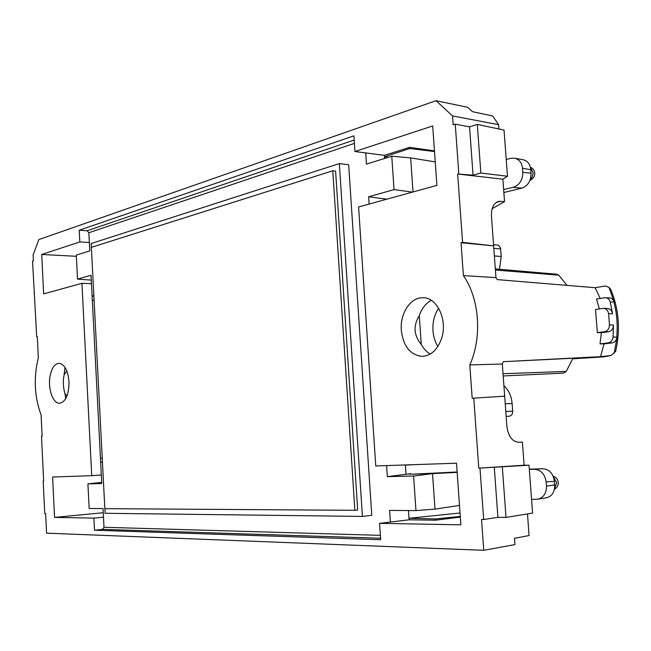 <?xml version="1.0" encoding="UTF-8"?>
<svg xmlns="http://www.w3.org/2000/svg" width="651" height="651" viewBox="0 0 651 651"><rect width="100%" height="100%" fill="white"/><g stroke="black" fill="none" stroke-linecap="round" stroke-linejoin="round"><path stroke-width="0.98" d="M332.791 170.757L354.86 510.294L104.844 508.659L91.368 247.356L332.791 170.757L335.607 171.091L357.684 509.977L354.86 510.294M610.581 289.117L609.002 287.392L605.52 285.992L595.112 287.701L600.222 298.451M599.4 308.883L596.487 299.037L604.584 297.776L609.434 297.889C611.655 298.093 613.218 299.411 614.121 301.836L610.28 302.105L612.567 313.782C611.94 310.568 610.247 308.802 607.497 308.484L603.51 308.354C606.26 308.664 607.953 310.437 608.587 313.668L609.482 324.906C609.287 328.69 607.643 330.952 604.543 331.693L597.349 332.628L601.386 332.677L600.027 343.874L604.03 343.883L600.548 356.667L503.313 361.671L502.312 364.031L506.901 426.397C508.244 436.227 512.085 441.508 518.416 442.241L522.403 442.119L524.112 465.221L529.011 465.221L478.786 468.142L524.112 465.221M605.471 297.727C607.855 297.971 609.458 299.427 610.28 302.105M597.349 332.628L595.519 309.461L603.51 308.354M609.482 324.906L613.462 324.987C613.266 328.755 611.623 331.009 608.53 331.75L601.386 332.677M613.462 324.987L613.063 337.063C612.558 340.375 610.931 342.32 608.164 342.89L600.027 343.874M614.235 353.151L616.969 337.543C616.334 340.611 614.723 342.402 612.119 342.906L604.03 343.883M616.969 337.543L616.757 337.096C617.815 325.183 616.888 313.57 613.983 302.251M615.602 351.467L611.037 355.495L600.548 356.667M614.121 301.836L609.002 287.4M572.807 358.791L604.014 356.846L611.037 355.495M546.482 497.787L537.759 499.179C543.593 497.641 546.498 493.295 546.474 486.142L546.148 481.886C544.871 474.034 540.875 469.827 534.17 469.249L529.32 469.387M546.409 497.803L546.482 497.795C552.024 496.306 554.766 492.01 554.709 484.905L554.44 481.358C553.195 473.554 549.379 469.363 543.015 468.769L534.17 469.249M522.509 168.251L530.809 169.724C530.15 164.215 527.66 160.911 523.347 159.796L514.681 158.201C519.221 159.357 521.833 162.701 522.509 168.251L522.818 172.36C522.729 180.132 519.482 185.136 513.086 187.366L503.646 189.547M530.809 169.724L531.07 173.158C531.013 180.88 527.953 185.869 521.89 188.115L513.086 187.366M499.455 269.27L501.254 256.47L500.562 248.072L498.617 245.289L493.539 244.564M506.169 416.428L509.391 416.176C511.572 415.72 512.671 414.052 512.679 411.172L512.109 403.506C511.409 395.995 508.675 390.063 503.907 385.709M419.285 315.67L421.27 344.387C413.743 335.33 413.084 325.76 419.285 315.67C421.791 308.419 425.787 303.317 431.271 300.347M503.313 361.671L573.026 358.245L566.215 371.42L563.481 373.104L503.19 375.961M495.321 268.912L556.849 274.234L558.81 275.178L567.005 285.366M64.97 367.351L64.115 374.781L66.809 370.94M65.637 398.786L65.059 393.814L67.061 395.775M502.312 364.031L469.802 364.918C482.342 337.267 479.486 298.524 463.39 275.601L495.964 277.619L497.274 279.613L595.112 287.701M531.558 499.366L537.759 499.179M529.304 469.159L543.015 468.769M514.681 158.201L510.913 158.315L506.226 159.462M503.866 192.533L521.89 188.115M438.628 308.216C434.38 314.669 432.492 322.155 432.964 330.667C433.42 336.616 435.063 341.865 437.903 346.422M430.254 354.038C426.584 351.971 423.589 348.749 421.27 344.387M91.392 247.347L91.197 243.523L339.35 163.596L362.42 516.422L105.112 513.289L104.876 508.659M412.457 192.118L394.042 189.604L391.764 156.216L410.651 157.9L435.234 161.904M457.165 472.349L432.533 473.635L413.597 476.011L415.956 510.587L434.998 509.131L459.5 505.42M64.115 374.781C62.805 381.364 63.123 387.711 65.059 393.814M69.006 381.763C68.949 394.498 65.857 401.659 59.737 403.254C52.747 404.011 47.344 387.508 50.306 374.927C52.056 367.563 54.969 363.697 59.046 363.323C64.612 364.291 67.932 370.435 69.006 381.763M441.484 338.732C447.855 320.642 437.464 297.686 423.362 297.751C410.814 296.734 399.828 313.334 401.309 330.269C403.36 346.422 410.35 355.129 422.263 356.39C431.035 355.723 437.439 349.839 441.484 338.732M379.566 523.347L460.867 524.836L456.514 463.203L375.765 465.961L358.595 206.977L436.894 185.38L432.695 125.96L354.925 151.52L353.884 135.831L79.227 230.226L87.104 230.755L88.845 232.732L89.781 250.887L76.305 255.111L77.526 279.108L91.034 275.283L101.759 483.555L87.918 483.888L89.163 508.48L103.045 508.569L104.005 527.277L102.443 529.377L94.509 530.215L380.648 539.72L379.566 523.347L409.105 519.799L408.47 510.539M463.39 275.601L461.038 242.717L493.629 245.875L491.456 216.246C491.236 208.011 493.645 203.071 498.674 201.436L500.578 201.322L496.461 202.339M495.964 277.619L493.629 245.875L462.576 242.375L461.038 242.717M469.802 364.918L472.187 398.233L504.68 396.182M37.319 336.73L36.684 336.722L37.31 336.583L38.336 357.708C33.478 377.637 34.405 396.719 41.103 414.972L42.136 436.284L41.501 436.341L43.658 480.959L43.178 480.967L43.658 480.943M457.14 471.991L413.1 474.14L432.533 473.635L434.998 509.131M413.597 476.011L387.337 476.646L410.643 473.716L408.763 474.083L413.1 474.14M527.481 513.932L529.084 535.537L514.485 538.328L514.949 544.61L483.734 550.298L481.52 519.506L483.669 519.531L479.974 468.11M483.669 519.531L497.917 517.333L494.272 467.198M497.917 517.333L506.014 517.423L502.328 466.962M498.902 128.996L498.585 124.675L452.559 115.927L453.202 124.829L455.252 124.162L469.55 126.864L477.297 124.406L480.845 173.028L473.057 175.176L457.669 174.02L502.873 179.196L504.541 201.647L500.578 201.322M469.55 126.864L473.057 175.176M455.252 124.162L458.809 173.703M452.559 115.927L435.983 100.702L38.816 239.584L33.111 255.054L33.388 260.799L32.55 261.067L36.684 336.722M435.983 100.702L467.662 107.277L472.593 111.72L492.726 115.992L498.585 124.675M34.56 292.934L34.088 292.926M339.35 163.596L348.676 164.76L371.77 515.348L362.42 516.422M354.925 151.52L384.367 155.345L384.578 158.47M91.286 280.133L77.526 279.108M91.466 283.673L81.928 283.315L43.641 293.886L41.713 254.468L79.821 241.944L79.227 230.226M79.821 241.944L89.35 242.53M101.694 482.375L87.918 483.888M103.485 517.179L93.899 518.123L94.509 530.215M101.32 474.978L91.734 475.686L81.928 283.315M483.734 550.298L46.571 533.161L45.619 513.606L44.756 513.59L43.178 480.967M473.757 398.095L478.786 468.142M462.576 242.375L457.669 174.02M91.734 475.686L52.593 477.02L54.562 517.399L93.899 518.123M460.273 516.43L435.405 518.953L435.486 520.19L460.322 517.097M435.405 518.953L408.999 518.277L460.037 512.988M409.105 519.799L435.486 520.19M386.596 465.595L387.337 476.646M406.012 474.319L405.386 465.091L416.534 464.57M415.956 510.587L389.599 510.417L390.372 522.037M506.014 517.423L532.583 513.102L529.011 465.221M365.699 152.969L366.448 164.15L391.764 156.216M386.784 199.206L368.629 196.789L369.117 204.08M394.042 189.604L368.629 196.789M434.502 151.537L409.739 148.534L384.464 156.818L388.281 157.306M409.739 148.534L409.658 147.346L434.461 150.886M384.367 155.345L409.658 147.346M477.297 124.406L504.037 130.086L507.479 176.258L502.873 179.196M507.479 176.258L480.845 173.028M76.37 256.299L41.713 254.468M93.817 295.424L92.133 296.628M100.636 461.771L102.435 462.462M103.257 512.736L54.562 517.399M492.172 208.67L504.541 201.647M554.514 488.795L556.719 482.765L553.35 476.646M530.443 167.397L533.169 172.922L532.274 176.934L530.248 179.546M608.587 313.668L612.567 313.782M604.543 331.693L608.53 331.75M613.063 337.063L616.757 337.096M608.164 342.89L612.119 342.906M546.474 486.142L554.709 484.905M554.44 481.358L546.148 481.886M531.07 173.158L522.818 172.36M500.692 248.934L493.816 248.381M501.254 256.47L494.369 255.957M512.109 403.506L505.233 403.791M512.679 411.172L505.803 411.497M566.215 371.42L503.028 373.731M558.81 275.178L495.411 270.035M413.019 191.964L410.651 157.9M87.104 230.755L354.16 140.055M380.55 538.239L102.443 529.377M380.363 535.358L104.005 527.277M88.845 232.732L354.388 143.399M92.328 300.323L94.094 300.331M100.457 458.271L102.24 458.206M410.675 474.197L410.643 473.716M93.337 295.554L93.85 295.554M554.44 489.178C557.085 487.721 558.363 485.5 558.281 482.505C557.883 479.364 556.166 477.24 553.138 476.141M529.963 180.319C533.218 178.911 534.813 176.462 534.748 172.979C534.406 170.228 532.957 168.316 530.402 167.242M615.634 351.475C620.59 329.74 618.914 308.948 610.614 289.101M498.21 201.55L498.674 201.436"/></g></svg>
